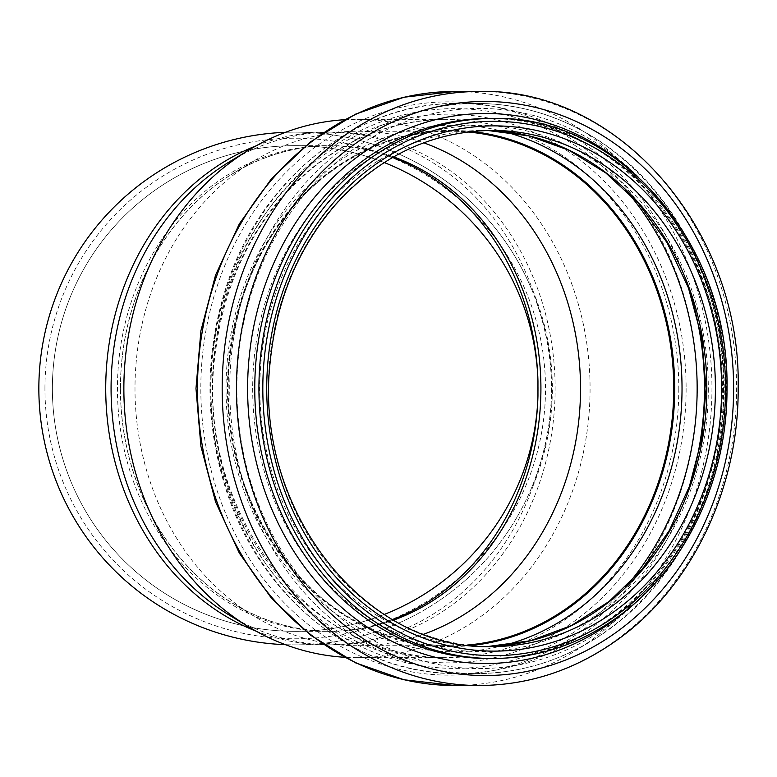 <?xml version="1.0" encoding="UTF-8"?>
<svg xmlns="http://www.w3.org/2000/svg" width="777" height="777" viewBox="0 0 777 777"><rect width="100%" height="100%" fill="white"/><g stroke="black" fill="none" stroke-linecap="round" stroke-linejoin="round"><path stroke-width="0.58" stroke-dasharray="3.88 2.91" d="M38.85 388.5A256.381 256.381 0 0 0 344.464 640.102A256.381 256.381 0 0 0 532.692 291.87A256.381 256.381 0 0 0 38.85 388.5M44.94 388.5A250.281 250.281 0 0 1 420.367 171.746A250.281 250.281 0 0 1 420.367 605.254A250.281 250.281 0 0 1 44.94 388.5M285.47 644.687A256.381 256.381 0 0 0 532.692 485.13L533.401 485.13C545.949 454.137 552.272 421.93 552.36 388.5C552.272 355.07 545.949 322.863 533.401 291.87L532.692 291.87A256.381 256.381 0 0 0 285.47 132.313M532.692 485.13C557.75 420.707 557.75 356.293 532.692 291.87M120.396 388.5A242.851 210.314 -90 0 1 330.711 145.649A242.851 210.314 -90 0 1 540.918 381.07A242.851 210.314 -90 0 1 330.711 631.351A242.851 210.314 -90 0 1 120.396 388.5M537.956 381.07A242.851 242.851 0 0 0 291.511 145.678A242.851 242.851 0 0 0 52.38 388.5A242.851 242.851 0 0 0 298.941 631.322A242.851 242.851 0 0 0 537.956 381.07M384.226 162.548A242.851 242.851 0 0 0 52.38 388.5A242.851 242.851 0 0 0 384.226 614.452A242.851 242.851 0 0 1 52.38 388.5A242.851 242.851 0 0 1 384.226 162.548M230.06 161.402A256.381 222.028 -90 0 1 333.1 132.119A256.381 222.028 -90 0 1 555.128 388.5A256.381 222.028 -90 0 1 333.1 644.881A256.381 222.028 -90 0 1 230.06 615.598M393.599 620.114A242.735 210.217 -90 0 1 233.149 603.506A242.735 210.217 -90 0 1 120.493 388.5A242.735 210.217 -90 0 1 233.149 173.494A242.735 210.217 -90 0 1 393.609 156.886M423.708 634.197A257.226 222.766 -90 0 1 357.76 645.726A257.226 222.766 -90 0 1 254.37 616.346A257.226 222.766 -90 0 1 134.994 388.5A257.226 222.766 -90 0 1 254.37 160.654A257.226 222.766 -90 0 1 357.76 131.274A257.226 222.766 -90 0 1 423.708 142.803M467.463 645.027A257.226 222.766 -90 0 1 450.961 645.726A257.226 222.766 -90 0 1 228.195 388.5A257.226 222.766 -90 0 1 450.961 131.274A257.226 222.766 -90 0 1 467.463 131.973M471.464 645.493A258.081 223.504 -90 0 1 450.961 646.581A258.081 223.504 -90 0 1 227.457 388.5A258.081 223.504 -90 0 1 450.961 130.419A258.081 223.504 -90 0 1 471.464 131.507M344.58 119.716A269.163 233.11 -90 0 1 356.973 119.337A269.163 233.11 -90 0 1 590.073 388.5A269.163 233.11 -90 0 1 356.973 657.663A269.163 233.11 -90 0 1 344.58 657.284M533.401 291.87A256.381 222.028 90 0 0 327.7 132.119A256.381 222.028 90 0 0 256.109 145.833M256.109 631.167A256.381 222.028 90 0 0 327.7 644.881A256.381 222.028 90 0 0 533.401 485.13M392.57 157.478A242.851 210.314 90 0 0 327.748 145.649A242.851 210.314 90 0 0 117.434 388.5A242.851 210.314 90 0 0 327.748 631.351A242.851 210.314 90 0 0 392.57 619.522M471.59 645.502A258.081 223.504 -90 0 1 451.204 646.581A258.081 223.504 -90 0 1 227.7 388.5A258.081 223.504 -90 0 1 451.204 130.419A258.081 223.504 -90 0 1 471.59 131.498M503.37 645.532A263.267 228.001 -90 0 1 226.029 388.5A263.267 228.001 -90 0 1 503.37 131.468M625.65 586.994A279.895 242.395 -90 0 1 283.187 586.217A279.895 242.395 -90 0 1 283.187 190.783A279.895 242.395 -90 0 1 625.65 189.996M689.957 484.838A285.081 246.892 -90 0 1 457.595 673.581A285.081 246.892 -90 0 1 210.703 388.5A285.081 246.892 -90 0 1 457.595 103.419A285.081 246.892 -90 0 1 689.957 292.162M723.523 388.5A285.081 246.892 -90 0 1 476.631 673.581A285.081 246.892 -90 0 1 229.739 388.5A285.081 246.892 -90 0 1 476.631 103.419A285.081 246.892 -90 0 1 723.523 388.5M722.018 388.5A280.089 242.57 -90 0 1 358.168 631.07A280.089 242.57 -90 0 1 358.168 145.93A280.089 242.57 -90 0 1 722.018 388.5M708.323 388.5A263.073 227.826 -90 0 1 366.589 616.326A263.073 227.826 -90 0 1 366.589 160.674A263.073 227.826 -90 0 1 708.323 388.5M487.626 646.532A258.081 223.504 -90 0 1 483.323 646.581A258.081 223.504 -90 0 1 259.819 388.5A258.081 223.504 -90 0 1 483.323 130.419A258.081 223.504 -90 0 1 487.626 130.468L491.919 130.419A258.081 223.504 -90 0 0 268.405 388.5A258.081 223.504 -90 0 0 491.919 646.581L487.616 646.532M492.764 118.483A270.017 233.848 -90 0 1 726.612 388.5A270.017 233.848 -90 0 1 492.764 658.517M722.445 388.5A270.017 233.848 -90 0 1 488.597 658.517C612.732 662.325 724.873 533.129 721.687 388.5C724.873 243.871 612.732 114.675 488.597 118.483A270.017 233.848 -90 0 1 722.445 388.5M630.662 170.231A275.009 238.17 -90 0 1 723.95 388.5A275.009 238.17 -90 0 1 630.623 606.808M479.399 91.482A297.018 257.226 -90 0 1 736.625 388.5A297.018 257.226 -90 0 1 479.399 685.518M454.73 91.482A297.018 257.226 -90 0 1 711.955 388.5A297.018 257.226 -90 0 1 454.73 685.518M697.299 388.5A286.645 248.242 -90 0 1 324.941 636.742A286.645 248.242 -90 0 1 324.941 140.258A286.645 248.242 -90 0 1 697.299 388.5M686.12 388.5A274.359 237.597 -90 0 1 329.73 626.097A274.359 237.597 -90 0 1 329.73 150.903A274.359 237.597 -90 0 1 686.12 388.5M678.797 388.5A269.163 233.11 -90 0 1 445.697 657.663A269.163 233.11 -90 0 1 212.587 388.5A269.163 233.11 -90 0 1 445.697 119.337A269.163 233.11 -90 0 1 678.797 388.5M333.1 132.119L295.231 132.119M333.1 644.881L295.231 644.881M295.231 631.351L330.711 631.351M295.231 145.649L330.711 145.649M233.149 603.506L254.37 616.346M233.149 173.494L254.37 160.654M450.961 131.274L357.76 131.274M450.961 645.726L357.76 645.726M450.961 646.581L451.204 646.581C320.493 651.505 207.527 500.776 230.856 350.748C238.422 294.706 259.353 246.494 293.638 206.099C337.597 156.653 390.112 131.43 451.204 130.419L450.961 130.419M457.595 673.581C356.847 675.116 260.276 598.076 226.01 489.529C204.536 421.882 204.613 354.263 226.262 286.684C260.732 178.525 357.099 101.904 457.595 103.419L476.631 103.419C523.941 103.729 567.686 118.162 607.876 146.727C679.477 197.29 724.97 291.997 724.281 388.5C724.97 485.003 679.477 579.71 607.876 630.273C567.686 658.838 523.941 673.27 476.631 673.581L457.595 673.581M356.973 657.663L445.697 657.663C309.333 662.8 191.521 505.594 215.851 349.135C223.737 290.695 245.571 240.404 281.332 198.281C327.175 146.698 381.963 120.386 445.697 119.337L356.973 119.337"/><path stroke-width="1.17" d="M285.47 132.313A256.381 256.381 0 0 0 38.85 388.5A256.381 256.381 0 0 0 285.47 644.687M392.57 157.478A242.851 210.314 90 0 1 537.956 381.07A242.851 242.851 0 0 0 384.226 162.548A242.851 242.851 0 0 1 537.956 381.07L537.956 395.93A242.851 242.851 0 0 1 384.226 614.452A242.851 242.851 0 0 0 537.956 395.93A242.851 210.314 90 0 1 392.57 619.522M344.58 657.284A269.163 233.11 -90 0 1 248.786 626.922L230.06 615.598A256.381 222.028 -90 0 1 111.072 388.5A256.381 222.028 -90 0 1 230.06 161.402L248.786 150.078A269.163 233.11 -90 0 1 344.58 119.716M393.609 156.886A242.735 210.217 -90 0 1 540.918 388.5A242.735 210.217 -90 0 1 393.599 620.114M423.708 142.803A257.226 222.766 -90 0 1 580.526 388.5A257.226 222.766 -90 0 1 423.708 634.197M467.463 131.973A257.226 222.766 -90 0 1 673.727 388.5A257.226 222.766 -90 0 1 467.463 645.027M471.464 131.507A258.081 223.504 -90 0 1 674.465 388.5A258.081 223.504 -90 0 1 471.464 645.493M248.786 626.922A269.163 233.11 -90 0 1 123.864 388.5A269.163 233.11 -90 0 1 248.786 150.078M256.109 145.833A256.381 222.028 90 0 0 105.721 388.5A256.381 222.028 90 0 0 256.109 631.167M471.59 131.498A258.081 223.504 -90 0 1 674.708 388.5A258.081 223.504 -90 0 1 471.59 645.502M503.37 131.468A263.267 228.001 -90 0 1 682.031 388.5A263.267 228.001 -90 0 1 503.37 645.532M625.65 189.996A279.895 242.395 -90 0 1 697.154 388.5A279.895 242.395 -90 0 1 625.65 586.994M689.957 292.162A285.081 246.892 -90 0 1 704.477 388.5A285.081 246.892 -90 0 1 689.957 484.838M706.827 388.5A258.081 223.504 -90 0 1 487.626 646.532L530.351 640.763L571.357 625.563L609.1 601.476L642.171 569.395L669.298 530.506L689.461 486.256L701.874 438.315L706.06 388.5L701.612 337.169L688.441 287.908L667.084 242.667L638.403 203.273L605.798 172.95L568.919 150.243L529.059 135.917L487.616 130.468A258.081 223.504 -90 0 1 706.827 388.5M715.423 388.5A258.081 223.504 -90 0 1 491.919 646.581C364.462 651.097 252.972 508.294 270.26 361.305C276.34 300.728 297.863 248.757 334.838 205.41C378.729 156.41 431.089 131.41 491.919 130.419A258.081 223.504 -90 0 1 715.423 388.5M721.629 388.5A262.626 227.447 -90 0 1 380.468 615.947A262.626 227.447 -90 0 1 380.468 161.053A262.626 227.447 -90 0 1 721.629 388.5M725.572 388.5A267.181 231.381 -90 0 1 378.496 619.881A267.181 231.381 -90 0 1 378.496 157.119A267.181 231.381 -90 0 1 725.572 388.5M492.764 658.517A270.017 233.848 -90 0 1 258.926 388.5A270.017 233.848 -90 0 1 492.764 118.483L488.597 118.483A270.017 233.848 -90 0 0 254.759 388.5A270.017 233.848 -90 0 0 488.597 658.517L492.764 658.517C537.694 658.226 579.234 644.434 617.375 617.142C684.78 569.201 727.631 479.7 726.99 388.5C729.778 241.841 615.918 114.297 492.764 118.483M630.623 606.808A275.009 238.17 -90 0 1 310.13 574.232A275.009 238.17 -90 0 1 310.169 202.729A275.009 238.17 -90 0 1 630.662 170.231M733.624 388.5A287.034 248.582 -90 0 1 360.751 637.082A287.034 248.582 -90 0 1 360.751 139.918A287.034 248.582 -90 0 1 733.624 388.5M479.399 91.482C618.424 87.548 741.753 230.4 738.15 388.5C738.849 488.84 691.559 587.393 616.821 640.199C574.786 670.075 528.982 685.188 479.399 685.518A297.018 257.226 -90 0 1 222.173 388.5A297.018 257.226 -90 0 1 479.399 91.482L454.73 91.482A297.018 257.226 -90 0 0 197.494 388.5A297.018 257.226 -90 0 0 454.73 685.518L404.059 679.778L355.4 662.781L310.625 635.236L271.464 598.232L239.384 553.214L215.569 501.932L200.922 446.328L195.979 388.529L200.913 330.72L215.55 275.126L239.355 223.834L271.426 178.817L310.596 141.793L355.371 114.229L404.05 97.222L454.73 91.482M479.399 685.518L454.73 685.518"/></g></svg>
